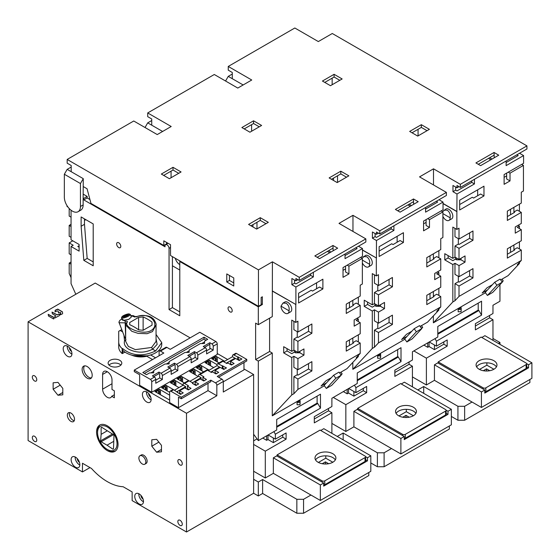 <?xml version="1.0" encoding="UTF-8"?>
<svg xmlns="http://www.w3.org/2000/svg" width="560" height="560" viewBox="0 0 560 560"><rect width="100%" height="100%" fill="white"/><g stroke="black" fill="none" stroke-linecap="round" stroke-linejoin="round"><path stroke-width="0.84" d="M201.117 373.261L193.816 369.047L189.588 371.49L198.247 376.488M193.816 369.047L195.16 371.378L195.16 374.71M191.604 372.652L191.002 371.609L193.13 370.377L194.068 372.008L195.16 371.378M193.13 370.377L193.13 373.534M194.068 372.008L194.068 374.08M243.978 362.565L243.978 369.873L223.286 381.822M181.265 398.769L210.798 381.724L210.798 380.17L181.265 397.222L181.265 398.769L178.472 397.159L178.472 407.694L169.659 402.605L169.659 392.07A1.897 1.099 -120 0 1 170.051 391.202L172.732 389.648A1.897 1.099 60 0 1 173.684 389.746L180.551 394.408L183.232 392.854L179.655 390.789L179.655 393.113L178.983 393.505M178.472 407.694L208.005 390.649L208.005 383.334M190.127 337.855L95.221 283.059L28.098 321.811L186.501 413.266L216.839 395.752L208.005 390.649M193.011 383.775L193.011 383.075L192.409 383.425L195.986 385.49L198.674 383.943L195.097 381.878L200.193 378.931L203.77 380.996L206.458 379.449L202.881 377.384L203.889 376.803L199.997 374.549A1.897 1.099 -120 0 0 199.045 374.458L206.563 370.118A1.897 1.099 60 0 1 207.508 370.209L211.407 372.463L212.408 371.882L215.992 373.947L218.673 372.393L215.096 370.328L220.199 367.381L223.776 369.446L226.457 367.899L218.386 363.937A1.897 1.099 -120 0 0 217.434 363.839L221.998 361.207A1.897 1.099 60 0 1 222.95 361.298L226.842 363.545L227.85 362.964L231.427 365.029L234.108 363.482L230.531 361.417L235.634 358.47L239.211 360.535L241.899 358.988L233.821 355.019A1.897 1.099 -120 0 0 232.876 354.928L235.557 353.381A1.897 1.099 60 0 1 236.509 353.472L246.778 359.401L217.245 376.453L221.942 379.162A1.897 1.099 60 0 1 223.286 381.486L223.286 392.028L253.624 374.514L243.978 368.949M227.647 359.52L217.245 353.514M146.937 355.824L146.937 356.321L152.537 359.555M151.732 392.259L139.65 385.287L139.65 374.745L134.281 371.644L134.281 370.097L150.395 379.393A1.897 1.099 -120 0 1 151.732 381.724L151.732 392.259L217.245 354.438L217.245 343.903A1.897 1.099 60 0 0 215.901 341.572L211.876 343.903L209.846 342.727L209.846 348.152L213.213 350.098L213.213 346.227A1.897 1.099 -120 0 0 211.876 343.903M217.042 364.63L209.258 360.136L205.03 362.579L213.689 367.577M209.188 370.174L200.529 365.176L196.301 367.619L203.602 371.826M224.623 361.263L215.971 356.265L211.736 358.701L219.037 362.915M169.659 392.301L161.602 387.653L165.83 385.21L173.663 389.732M178.983 387.611L170.324 382.613L174.552 380.17L183.211 385.168L183.211 384.237A1.897 1.099 -120 0 1 183.61 383.369L188.174 380.737A1.897 1.099 60 0 1 189.119 380.828L181.265 376.299L182.609 378.623L181.601 379.204L180.663 377.573L178.535 378.805L179.221 379.995M184.338 382.949L177.037 378.735L181.265 376.299M169.659 400.05L154.889 391.524L159.117 389.081L169.659 395.171M119.784 365.911A6.832 3.948 180 0 1 112.336 366.765A6.832 3.948 180 0 1 108.122 363.118A6.832 3.948 180 0 1 110.124 360.332A6.832 3.948 180 0 1 117.572 359.478A6.832 3.948 180 0 1 121.786 363.118A6.832 3.948 180 0 1 119.784 365.911M146.937 356.202A15.19 8.771 180 0 1 131.481 355.061M62.671 313.46L62.356 311.759L57.764 309.106L55.349 310.142L55.041 311.864L57.757 310.891L58.38 311.5L58.38 312.795L59.626 312.319L60.823 312.662L60.389 314.797L62.349 313.908M62.671 313.488L62.356 311.913L57.764 309.26L55.034 310.583M60.823 312.662L60.382 313.677M59.661 315.203L59.654 313.929L57.148 314.783L52.038 312.081L52.36 313.817L55.587 315.679L54.698 316.799L54.705 318.08L59.346 315.644M55.587 315.679L54.698 316.96M53.816 318.857L53.494 317.142L48.188 314.314L48.503 316.036L53.522 318.934M134.281 370.097L163.814 353.045L160.461 351.106A1.897 1.099 -120 0 0 159.509 351.015L165.956 347.291A1.897 1.099 60 0 1 166.901 347.389L170.261 349.328L199.794 332.276L215.901 341.572M189.147 356.23L194.439 353.178L195.118 353.57L195.118 357.448L197.806 358.995L191.177 362.824L191.177 358.953A1.897 1.099 60 0 0 189.833 356.629L187.803 355.453L194.439 351.624L196.462 352.8A1.897 1.099 -120 0 1 197.806 355.124L206.612 350.035L206.612 353.913L213.213 350.098M204.582 347.319L209.846 344.281M162.365 379.456L162.365 375.585A1.897 1.099 -120 0 0 161.021 373.261L158.998 372.085L152.39 375.9L154.42 377.069A1.897 1.099 60 0 1 155.764 379.393L155.764 383.271L162.365 379.456L159.684 377.909L159.684 374.031L158.998 373.639L153.734 376.677M177.807 370.545L177.807 366.667A1.897 1.099 -120 0 0 176.463 364.343L174.433 363.174L167.804 367.003L169.827 368.172A1.897 1.099 60 0 1 171.171 370.496L171.171 374.374L177.807 370.545L175.119 368.998L175.119 365.12L174.433 364.728L169.148 367.78M206.612 350.812L210.532 348.551M191.177 359.723L195.118 357.448M175.119 368.998L171.171 371.273M159.684 377.909L155.764 380.17M170.73 366.863L174.517 364.77M206.612 350.035A1.897 1.099 60 0 0 205.268 347.711L203.245 346.542L209.846 342.727M197.806 358.995L197.806 355.124M204.022 337.197L207.711 339.325L204.645 341.096L204.505 343.49L200.361 343.574L189.238 349.993L189.091 352.387L184.947 352.471L169.232 361.543L169.092 363.937L164.948 364.014L153.825 370.44L153.678 372.834L149.534 372.918L146.496 374.668L142.807 372.54L204.022 337.197L204.022 339.059L206.101 340.256M159.509 351.015A1.897 1.099 -120 0 0 159.117 351.883L159.117 355.761M155.561 357.812L150.605 354.949M159.705 350.903L158.851 350.413M133.175 355.502L146.741 355.859M125.006 352.135L122.164 353.591C119.861 351.561 118.713 349.321 118.713 346.864L118.713 331.275L121.73 329.672M122.598 331.884L120.057 330.414M122.164 353.591L122.164 348.628L122.584 348.551C131.999 356.034 143.01 356.839 155.631 350.952L152.607 349.209L157.157 344.379L156.051 338.8M155.631 350.952L161.749 342.636L156.051 334.453M122.584 348.551L122.584 350.119A20.881 12.054 0 0 0 146.076 355.964A20.881 12.054 0 0 0 161.742 344.288L161.742 342.951M122.745 353.486L122.745 350.28M122.164 348.628C119.861 346.605 118.713 344.365 118.713 341.908M123.921 335.265L124.551 340.781C123.627 344.099 125.153 346.983 129.136 349.433C137.088 353.129 144.907 353.052 152.607 349.209L151.599 347.466L135.366 349.629L128.359 346.458L125.678 341.432L125.671 325.066M125.979 339.801L124.551 340.781M124.733 337.337L125.671 338.933M156.044 341.453L151.599 347.466M125.706 325.066L131.81 331.296L138.103 333.382L147.077 333.704L152.432 331.597L156.002 325.094M119.014 322.714L125.181 322.882L125.174 321.16C126.882 320.992 127.603 321.307 127.344 322.091L126.238 323.141L125.181 322.882L125.671 338.163M125.174 321.16L121.905 318.955M130.788 315.616L135.163 317.114M127.344 322.091C122.829 326.97 142.142 335.727 150.871 330.631C161.063 324.751 150.059 311.402 136.878 316.589L136.759 317.072L136.878 316.589L133.497 316.351M143.122 316.946L138.6 317.387L138.6 329.84L143.122 330.281L143.122 316.946A47.46 27.405 -120 0 1 152.026 322.091L152.026 325.143L152.026 322.091M152.026 325.143L143.122 330.281M129.696 324.702L129.696 322.532L129.696 324.702A47.46 27.405 60 0 1 134.148 326.928A47.46 27.405 60 0 1 138.6 329.84M129.696 322.532L138.6 317.387M130.354 314.496L131.341 317.03L128.772 319.347L123.445 320.383L122.318 320.012L121.513 317.954A4.746 0.987 -21.3 0 0 122.577 318.164A4.746 0.987 -21.3 0 0 127.645 316.561A4.746 0.987 -21.3 0 0 130.354 314.496A4.746 0.987 -21.3 0 0 130.172 314.342L129.227 313.95A3.99 0.833 -21.3 0 0 128.478 313.908A3.99 0.833 -21.3 0 0 124.6 315.077A3.99 0.833 -21.3 0 0 121.968 316.785A3.99 0.833 -21.3 0 0 122.843 317.156A3.99 0.833 -21.3 0 0 127.463 315.644A3.99 0.833 -21.3 0 0 129.227 313.95M126.294 322.952L125.678 325.052M121.968 316.785L121.534 317.716A4.746 0.987 -21.3 0 0 121.513 317.954M127.596 314.412L128.079 314.832L126.14 315.952L123.725 316.652L123.242 316.232L127.596 314.412L127.82 314.986M125.181 315.112L125.573 316.12M194.439 351.624L194.439 353.178M174.433 363.174L174.433 364.728M158.998 372.085L158.998 373.639M204.596 341.901L201.754 343.546M189.189 350.798L186.34 352.443M169.19 362.348L166.341 363.993M153.776 371.245L150.927 372.89M144.417 373.464L204.022 339.059M253.624 479.297L253.624 493.248L258.321 495.964L258.321 482.013L253.624 479.297L253.624 434.231L258.321 440.622L276.71 430.003L276.71 419.468L320.474 394.198L320.474 408.149L275.366 434.189L275.366 439.152L286.111 432.95L286.111 439.152L282.751 437.213L273.357 442.638L267.988 439.537L266.644 440.314L262.752 438.067M186.501 413.266L186.501 532L253.624 493.248M216.839 395.752L216.839 385.21A1.897 1.099 -120 0 0 215.495 382.886L210.798 380.17M253.624 374.514L253.624 434.231M253.624 471.24L265.3 477.981L265.3 451.164L286.111 439.152M365.575 456.666L367.458 457.751L370.811 455.812L370.811 471.317L320.341 500.458L273.357 473.333L265.3 477.981M310.94 495.033L303.562 499.296L296.849 499.296L296.849 513.247L262.619 493.479L258.321 495.964M262.619 493.479L262.619 479.528L296.849 499.296M262.619 479.528L258.321 482.013M253.624 444.423L265.3 451.164M180.327 261.205L179.788 261.513L179.788 315.77L169.05 309.568L169.05 248.339A2.849 1.645 -120 0 0 167.811 245.476A2.849 1.645 -120 0 0 165.613 244.713A2.849 1.645 -120 0 0 165.025 246.015L165.025 246.792L83.811 199.899L83.811 198.352L83.139 197.96L83.139 204.939A11.389 6.573 60 0 1 80.78 210.154L78.092 211.701A11.389 6.573 -120 0 0 80.451 206.486L80.451 183.547L64.344 174.244L64.344 197.19A11.389 6.573 -120 0 0 69.314 208.649A11.389 6.573 -120 0 0 78.092 211.701M179.788 261.513L258.321 306.852L258.321 324.681L272.279 316.617L272.412 261.821L299.264 277.326L299.264 280.427L295.904 278.488L295.904 280.812L297.92 279.65M324.366 385.749L272.279 415.821L272.279 353.045L258.321 361.109L255.633 359.555L255.633 323.127L258.321 324.681M258.321 361.109L258.321 440.622M71.057 210.231L71.057 239.813L79.114 244.468L79.114 251.132L71.057 246.477L71.057 283.668L75.817 294.266M67.032 205.667L67.032 206.486L67.949 207.018M230.132 311.892A2.94 1.701 60 0 1 228.046 308.287A2.94 1.701 60 0 1 228.662 306.943A2.94 1.701 60 0 1 230.132 307.083A2.94 1.701 60 0 1 232.211 310.688A2.94 1.701 60 0 1 231.602 312.039A2.94 1.701 60 0 1 230.132 311.892M81.123 226.254L83.811 260.351L93.205 265.776L93.205 223.923L81.123 216.951L81.123 226.254L84.483 224.315L87.164 258.412L93.205 261.905M118.713 247.562A2.94 1.701 60 0 1 116.634 243.964A2.94 1.701 60 0 1 117.243 242.613A2.94 1.701 60 0 1 118.713 242.76A2.94 1.701 60 0 1 120.792 246.365A2.94 1.701 60 0 1 120.183 247.709A2.94 1.701 60 0 1 118.713 247.562M79.114 247.254L77.77 246.477L79.114 245.707M179.788 311.892L172.41 307.629L172.41 256.634M166.873 243.985L166.502 243.768M89.936 199.563L87.164 197.96L83.811 199.899M83.139 194.089L87.164 196.413L87.164 197.96M84.483 218.89L84.483 224.315M71.057 246.477L73.206 245.238L69.181 242.914L72.8 240.821M71.057 277.648L69.181 273.462L69.181 263.067L71.057 261.982M69.181 242.914L69.181 253.764L71.057 254.849M71.057 226.485L69.181 225.4L69.181 236.25L71.057 237.335M69.181 225.4L71.057 224.315M71.057 217.182L69.181 216.097L69.181 208.502M64.344 174.244L67.165 169.365L83.272 178.661L80.451 183.547M71.19 167.041L67.165 169.365M71.19 171.689L71.19 165.487L67.165 163.163L67.165 159.446L133.749 121.002L157.241 134.568L171.199 126.504L147.707 112.945L214.291 74.501L237.783 88.067L251.741 80.003L228.249 66.444L294.833 28L318.325 41.566L332.283 33.502L526.932 145.88L460.348 184.324L460.348 187.425L456.995 185.486L456.995 187.81L459.011 186.648M87.164 196.413L83.811 198.352M83.272 178.661L83.139 197.96M166.502 242.368L166.502 243.922L163.814 245.469L163.814 240.821L170.527 244.699L170.527 255.549L258.454 306.313L261.142 304.759L261.142 297.479L262.346 296.779L262.346 304.528L258.321 306.852M163.814 245.469L90.965 203.413L87.059 188.755L83.272 186.571M258.454 306.313L258.454 269.885L67.165 159.446M233.758 277.942L226.772 273.917L226.772 281.974L233.758 286.006L233.758 277.942M258.454 269.885L272.412 261.821M261.142 303.828L262.346 304.528M343.028 270.347L345.548 268.891M345.149 266.336L345.548 266.567L345.548 271.964L348.929 273.917L343.028 277.326L343.028 267.561L362.488 256.319L362.488 248.57L345.037 258.65L345.037 253.995M272.279 291.046L295.904 304.528L272.412 290.962M322.889 288.953L322.889 279.188L298.592 293.216L298.592 302.981L322.889 288.953L319.536 287.014L312.529 291.06L311.185 290.283L298.592 297.556M332.955 245.469L337.659 248.185L319.536 258.65L314.832 255.934L332.955 245.469L333.151 250.782M295.771 304.605L295.771 322.434L291.746 320.103L291.746 351.337L283.689 346.689L283.689 352.891L291.746 357.539L293.895 356.3L293.895 367.381L297.92 369.712L297.92 358.624L303.961 355.138L303.961 348.936L297.92 352.422L297.92 341.341L311.885 333.284L311.885 323.981L297.92 332.045L297.92 321.188L295.771 322.434M308.525 363.587L308.525 369.012L297.92 375.137L297.248 374.745L293.895 376.684L297.92 379.008L311.885 370.951L311.885 361.648L297.92 369.712M297.92 379.008L297.92 389.403L360.206 353.444L360.206 343.049L346.248 351.106L346.248 341.81L360.206 333.746L360.206 322.665L354.165 326.151L354.165 319.949L360.206 316.463L360.206 305.382L346.248 313.439L346.248 304.143L360.206 296.079L360.206 285.229L362.355 283.99L362.355 258.412L360.612 257.404M348.929 273.917L348.929 266.168L362.355 258.412M313.355 272.286L313.355 276.934L295.904 287.014L291.879 284.69L291.879 278.488L295.904 280.812M295.904 304.528L295.904 287.014M299.264 280.427L365.848 241.983L365.848 238.882L338.996 223.384L352.961 215.32L379.806 230.825L379.806 233.926L376.453 231.987L376.453 234.311L378.462 233.149M365.848 238.882L299.264 277.326M379.806 233.926L446.39 195.482L446.39 192.381L419.538 176.883L433.503 168.819L460.348 184.324M446.39 192.381L379.806 230.825M169.386 178.703L161.336 174.055L173.012 167.307L181.069 171.962L169.386 178.703M337.183 182.581L329.133 177.926L340.809 171.185L348.866 175.833L337.183 182.581M249.928 132.202L241.878 127.554L253.554 120.806L261.611 125.461L249.928 132.202M413.504 198.968L418.201 201.684L400.078 212.142L395.381 209.433L413.504 198.968L413.504 201.684L397.726 210.791M494.046 152.467L498.743 155.183L480.62 165.641L475.923 162.932L494.046 152.467L494.242 157.78M330.477 85.701L322.42 81.053L334.096 74.305L342.153 78.96L330.477 85.701M417.732 136.08L409.675 131.425L421.351 124.684L429.408 129.332L417.732 136.08M256.641 229.082L248.591 224.427L260.267 217.686L268.324 222.334L256.641 229.082M260.267 217.686L260.267 220.402L250.936 225.785M265.972 223.692L260.267 220.402M332.962 248.185L317.184 257.292M178.717 173.32L173.012 170.023L163.681 175.406M362.488 248.57L358.463 246.246L355.775 247.793L357.119 248.57L345.037 255.549M328.601 250.705L330.946 252.056M252.952 226.947L252.952 224.623M259.259 126.812L253.554 123.522L244.223 128.905M346.514 177.191L340.809 173.901L331.478 179.284M425.691 219.835L426.097 220.066L426.097 225.463L429.478 227.416L423.57 230.825L423.57 221.06L443.03 209.818L443.03 202.069L439.005 199.745L436.324 201.292L437.661 202.069L425.579 209.048M409.143 204.204L411.488 205.555M423.57 223.846L426.097 222.39M362.488 250.124L376.453 258.027L362.488 249.97M403.431 242.452L403.431 232.687L379.134 246.708L379.134 256.48L403.431 242.452L400.078 240.513L393.071 244.559L391.727 243.782L379.134 251.055M413.504 201.684L413.693 204.281M375.109 233.534L375.109 236.635L376.453 237.412L391.216 228.886L391.216 227.339M376.313 258.104L376.313 275.933L372.288 273.602L372.288 304.836L364.238 300.188L364.238 306.39L372.288 311.038L374.437 309.799L374.437 320.88L378.462 323.204L378.462 312.123L384.503 308.637L384.503 302.435L378.462 305.921L378.462 294.84L392.427 286.783L392.427 277.48L378.462 285.544L378.462 274.687L376.313 275.933M389.067 317.086L389.067 322.511L378.462 328.636L377.79 328.244L374.437 330.183L378.462 332.507L392.427 324.45L392.427 315.147L378.462 323.204M378.462 332.507L378.462 342.902L440.748 306.943L440.748 296.548L426.79 304.605L426.79 295.309L440.748 287.245L440.748 276.164L434.707 279.65L434.707 273.448L440.748 269.962L440.748 258.881L426.79 266.938L426.79 257.642L440.748 249.578L440.748 238.728L442.897 237.489L442.897 211.911L441.154 210.903M429.478 227.416L429.478 219.66L442.897 211.911M443.03 202.069L425.579 212.142L425.579 207.494M393.904 225.785L393.904 230.433L376.453 240.513L372.421 238.189L372.421 231.987L376.453 234.311M376.453 258.027L376.453 240.513M352.961 231.441L352.961 215.32M404.908 339.248L352.828 369.32L372.288 348.46L372.288 311.038M352.828 369.32L352.828 362.418M362.033 258.23L365.414 255.5A5.698 3.29 60 0 1 369.803 257.026A5.698 3.29 60 0 1 372.288 262.752A5.698 3.29 60 0 1 371.112 265.363L368.424 266.91A5.698 3.29 -120 0 0 369.607 264.306L362.355 260.12M363.496 256.606L366.653 256.704C369.096 258.44 370.083 260.974 369.607 264.306M362.355 262.913A5.698 3.29 -120 0 0 368.424 266.91M378.462 285.544L374.437 283.213L374.437 274.848M389.067 279.419L389.067 284.844L392.427 286.783M389.067 284.844L378.462 290.969L377.79 290.577L377.79 285.152M426.79 300.734L434.042 296.548L433.37 296.156L433.37 291.508M426.79 263.067L434.042 258.881L433.37 258.489L433.37 253.841M397.124 236.327L397.124 242.214M374.906 303.87L374.906 305.655L376.047 306.313L380.478 306.313L384.503 308.637M367.591 302.127L367.591 304.451L372.288 307.167L374.906 305.655M377.79 328.244L377.79 322.819M389.067 322.511L392.427 324.45M374.437 330.183L374.437 347.221L372.288 348.46M367.591 304.451L364.238 306.39M374.437 309.799L378.462 312.123M378.462 305.921L374.437 303.597L372.288 304.836M374.437 303.597L374.437 292.516L377.79 290.577M374.437 292.516L378.462 294.84M380.478 306.313L380.478 304.759M376.047 304.528L376.047 306.313M360.206 353.444L356.181 357.763L358.33 356.524L347.025 368.634L339.584 372.932M358.33 356.524L358.33 355.46M358.33 341.964L358.33 334.831M358.33 321.58L358.33 319.102L356.986 318.325M358.33 304.297L358.33 297.164M499.954 284.676L499.954 301.238L492.968 305.263L492.968 313.523L475.384 323.673L475.384 329.875L492.968 319.718L492.968 340.34M481.831 337.47L484.918 335.685L531.902 362.81L531.902 378.315L481.425 407.456L434.441 380.331L434.441 364.826L437.801 362.887L484.785 390.019L481.425 391.951L434.441 364.826M481.159 337.085L438.2 361.879L483.168 387.842A1.897 1.099 0 0 0 485.856 387.842L526.127 364.595A1.897 1.099 0 0 0 526.68 363.818A1.897 1.099 0 0 0 526.127 363.048L481.159 337.085M438.2 363.125L438.2 361.879M434.441 380.331L426.391 384.979L426.391 358.162L447.195 346.15L447.195 339.948L436.457 346.15L436.457 341.187L481.558 315.147L481.558 301.196L437.801 326.466L437.801 337.001L412.426 351.764L412.426 360.024L394.842 370.174L394.842 376.376L412.426 366.219L412.426 386.841M401.282 383.971L404.369 382.186L451.353 409.311L451.353 424.816L400.883 453.957L353.899 426.832L353.899 411.327L357.252 409.388L404.236 436.52L400.883 438.452L353.899 411.327M400.617 383.586L357.658 408.387L402.626 434.35A1.897 1.099 0 0 0 405.314 434.35L445.585 411.096A1.897 1.099 0 0 0 446.138 410.319A1.897 1.099 0 0 0 445.585 409.549L400.617 383.586M357.658 409.626L357.658 408.387M353.899 426.832L345.842 431.48L345.842 404.663L366.653 392.651L366.653 386.449L355.915 392.651L355.915 387.688L401.016 361.648L401.016 347.697L357.252 372.967L357.252 383.502L331.884 398.265L331.884 406.525L314.3 416.675L314.3 422.877L331.884 412.727L331.884 433.342M320.74 430.472L323.827 428.687L370.811 455.812M320.068 430.087L277.116 454.888L322.084 480.851A1.897 1.099 0 0 0 324.772 480.851L365.043 457.597A1.897 1.099 0 0 0 365.596 456.82A1.897 1.099 0 0 0 365.043 456.05L320.068 430.087M277.116 456.127L277.116 454.888M365.596 459.781L367.458 460.852L323.694 486.115L323.694 483.021L276.71 455.889L273.357 457.828L273.357 473.333M485.45 292.747L433.37 322.819L433.37 315.917M380.646 356.531L380.646 354.207L377.622 355.957L377.622 358.281L380.548 358.218L380.646 356.531M461.188 310.03L461.188 307.706L458.171 309.449L458.171 311.78L461.09 311.717L461.188 310.03M300.104 403.032L300.104 400.708L297.08 402.458L297.08 404.782L299.999 404.719L300.104 403.032M297.08 402.458L299.999 402.395L299.999 404.719M299.999 402.395L300.104 400.708M377.622 355.957L380.548 355.894L380.548 358.218M380.548 355.894L380.646 354.207M458.171 309.449L461.09 309.393L461.09 311.717M461.09 309.393L461.188 307.706M492.968 338.478L499.954 342.51L499.954 344.365M501.998 279.167L503.223 280.868L502.166 282.002M469.616 270.585L469.616 276.01L459.011 282.128L458.339 281.743L454.979 283.682L459.011 286.006L459.011 296.401L521.297 260.442L517.265 264.761L519.414 263.515L508.116 275.632L500.668 279.93M519.414 263.515L519.414 262.458M519.414 248.962L519.414 241.829M519.414 228.578L519.414 226.1L518.07 225.323M519.414 211.295L519.414 204.162M506.128 162.547L518.21 155.568L516.866 154.791L519.547 153.244L523.579 155.568L523.579 163.317L504.112 174.559L504.112 184.324L510.02 180.915L510.02 173.159L523.439 165.41L523.439 190.988L521.297 192.227L521.297 203.077L507.332 211.141L507.332 220.437L521.297 212.38L521.297 223.461L515.256 226.947L515.256 233.149L521.297 229.663L521.297 240.744L507.332 248.808L507.332 258.104L521.297 250.047L521.297 260.442M523.439 165.41L521.696 164.402M332.15 84.735L332.15 78.141M418.068 135.884L418.068 129.297M488.474 158.403L490.819 159.754M519.414 226.1L517.265 227.339L521.297 229.663M443.03 203.623L456.862 211.603L456.862 229.432L452.83 227.101L452.83 258.335L444.78 253.687L444.78 259.889L452.83 264.537L454.979 263.298L454.979 274.379L459.011 276.703L459.011 265.622L465.045 262.136L465.045 255.934L459.011 259.42L459.011 248.339L472.969 240.282L472.969 230.979L459.011 239.036L459.011 228.186L456.862 229.432M459.011 286.006L472.969 277.949L472.969 268.646L459.011 276.703M523.579 155.568L506.128 165.641L506.128 160.993M474.446 179.284L474.446 183.932L456.995 194.012L452.97 191.688L452.97 185.486L456.995 187.81M456.862 211.603L456.995 194.012M483.973 195.951L483.973 186.179L459.676 200.207L459.676 209.979L483.973 195.951L480.62 194.012L473.613 198.058L472.269 197.281L459.676 204.547M504.112 177.345L506.639 175.889M506.233 173.334L506.639 173.565L506.639 178.962L510.02 180.915M456.995 211.526L443.03 203.462M460.348 187.425L526.932 148.981L526.932 145.88M225.568 81.011L228.249 76.363L243.152 84.966M232.281 74.039L228.249 76.363M232.281 78.687L232.281 72.485L228.249 70.161L228.249 66.444M333.494 180.446L333.494 178.122M251.608 131.236L251.608 124.642M337.519 182.385L337.519 175.798M407.932 204.904L410.277 206.255M440.748 306.943L436.723 311.262L438.872 310.023L427.567 322.133L420.126 326.431M438.872 310.023L438.872 308.959M438.872 295.463L438.872 288.33M438.872 275.079L438.872 272.601L437.528 271.824M438.872 257.796L438.872 250.663M421.449 325.668L422.681 327.369L421.624 328.503M414.176 328.727L419.545 325.626L421.743 328.671L412.237 338.863L406.868 341.964L416.374 331.772L414.176 328.727L411.866 331.198L406.497 334.299L401.604 339.542L406.973 336.441L404.663 338.912L406.868 341.964M422.681 327.369L421.358 328.139M374.437 347.221L378.462 342.902M433.37 296.156L436.723 294.224L440.748 296.548M438.872 272.601L436.723 273.84L440.748 276.164M430.01 298.872L430.01 293.447M430.01 255.78L430.01 261.205M145.026 127.512L147.707 122.864L151.732 125.188L151.732 118.986L147.707 116.662L147.707 112.945M151.732 120.54L147.707 122.864M162.61 131.467L151.732 125.188M510.559 252.371L510.559 246.946M510.559 209.279L510.559 214.704M469.616 232.918L469.616 238.343L459.011 244.468L458.339 244.076L458.339 238.651M507.332 254.233L514.584 250.047L513.912 249.655L513.912 245.007M507.332 216.566L514.584 212.38L513.912 211.988L513.912 207.34M477.666 189.826L477.666 195.713M455.448 257.369L455.448 259.154L456.589 259.812L461.02 259.812L465.045 262.136M448.133 255.626L448.133 257.95L452.83 260.666L455.448 259.154M458.339 281.743L458.339 276.318M469.616 276.01L472.969 277.949M454.979 283.682L454.979 300.72L452.83 301.959L452.83 264.537M433.37 322.819L452.83 301.959M442.575 211.729L445.956 208.999A5.698 3.29 60 0 1 450.345 210.525A5.698 3.29 60 0 1 452.83 216.251A5.698 3.29 60 0 1 451.654 218.862L448.966 220.409A5.698 3.29 -120 0 0 450.149 217.805L442.897 213.619M444.038 210.105L447.202 210.203C449.638 211.939 450.625 214.473 450.149 217.805M442.897 216.405A5.698 3.29 -120 0 0 448.966 220.409M459.011 239.036L454.979 236.712L454.979 228.347M469.616 238.343L472.969 240.282M459.011 259.42L454.979 257.096L454.979 246.015L459.011 248.339M454.979 246.015L458.339 244.076M454.979 257.096L452.83 258.335M461.02 259.812L461.02 258.258M448.133 257.95L444.78 259.889M454.979 263.298L459.011 265.622M474.446 183.932L471.758 182.385L456.995 190.911L455.651 190.134L455.651 187.033M471.758 182.385L471.758 180.831M494.053 155.183L478.275 164.29M339.801 80.311L334.096 77.021L324.772 82.404M427.056 130.69L421.351 127.4L412.027 132.783M489.685 157.703L492.03 159.054M433.503 184.94L433.503 168.819M455.651 190.134L452.97 191.688M334.096 77.021L334.096 74.305M421.351 124.684L421.351 127.4M456.589 258.027L456.589 259.812M494.718 282.226L500.087 279.125L502.285 282.17L492.779 292.362L487.41 295.463L496.916 285.271L494.718 282.226L492.408 284.697L487.039 287.798L482.153 293.034L487.522 289.94L485.212 292.411L487.41 295.463M503.223 280.868L501.9 281.638M454.979 300.72L459.011 296.401M513.912 249.655L517.265 247.723L521.297 250.047M492.408 284.697L487.522 289.94M496.916 285.271L502.285 282.17M521.297 212.38L517.265 210.056L513.912 211.988M172.41 265.776L179.788 270.039M171.066 177.737L171.066 171.15M256.977 228.886L256.977 222.299M327.39 251.405L329.735 252.756M179.788 264.614A6.643 3.836 60 0 1 175.329 258.321M358.33 319.102L356.181 320.341L360.206 322.665M349.468 345.373L349.468 339.948M349.468 302.281L349.468 307.706M308.525 325.92L308.525 331.345L297.92 337.47L297.248 337.078L297.248 331.653M346.248 347.235L353.493 343.049L352.828 342.657L352.828 338.009M346.248 309.568L353.493 305.382L352.828 304.997L352.828 300.342M316.582 282.828L316.582 288.715M294.364 350.371L294.364 352.156L295.505 352.814L299.936 352.814L303.961 355.138M287.049 348.628L287.049 350.952L291.746 353.668L294.364 352.156M297.248 374.745L297.248 369.32M308.525 369.012L311.885 370.951M293.895 376.684L293.895 393.722L291.746 394.961L291.746 357.539M272.279 415.821L291.746 394.961M269.598 318.171L269.598 351.498L272.279 353.045M282.947 303.107L284.872 302.001A5.698 3.29 60 0 1 289.261 303.527A5.698 3.29 60 0 1 291.746 309.253A5.698 3.29 60 0 1 290.563 311.864L287.882 313.411A5.698 3.29 -120 0 0 289.058 310.807L281.008 306.159L282.947 303.107L286.111 303.205C288.554 304.941 289.534 307.475 289.058 310.807M281.008 306.159A5.698 3.29 -120 0 0 283.493 311.885A5.698 3.29 -120 0 0 287.882 313.411M297.92 332.045L293.895 329.714L293.895 321.349M308.525 331.345L311.885 333.284M297.92 352.422L293.895 350.098L293.895 339.017L297.92 341.341M293.895 339.017L297.248 337.078M293.895 350.098L291.746 351.337M299.936 352.814L299.936 351.26M287.049 350.952L283.689 352.891M293.895 356.3L297.92 358.624M172.41 307.629L169.05 309.568M86.324 247.737L86.492 249.893M85.82 219.667L84.483 220.437M71.057 264.152L69.181 263.067M360.206 343.049L356.181 340.725L352.828 342.657M333.627 375.228L339.003 372.127L341.201 375.172L331.695 385.364L326.319 388.465L335.832 378.273L333.627 375.228L331.324 377.699L325.948 380.8L321.062 386.043L326.431 382.942L324.121 385.413L326.319 388.465M340.907 372.169L342.139 373.87L340.816 374.64M342.139 373.87L341.082 375.011M293.895 393.722L297.92 389.403M331.324 377.699L326.431 382.942M335.832 378.273L341.201 375.172M295.505 351.029L295.505 352.814M269.598 351.498L255.633 359.555M360.206 305.382L356.181 303.058L352.828 304.997M294.567 280.035L294.567 283.136L295.904 283.913L310.674 275.387L310.674 273.84M294.567 283.136L291.879 284.69M313.355 276.934L310.674 275.387M28.098 321.811L28.098 440.545L82.467 471.933L89.985 467.593M186.501 532L132.139 500.612L132.139 491.932L123.116 486.724A53.158 30.688 -120 0 1 91.483 468.461L82.467 463.253L82.467 471.933M75.488 467.208A6.167 3.563 60 0 1 71.127 459.655A6.167 3.563 60 0 1 72.401 456.827A6.167 3.563 60 0 1 77.154 458.479A6.167 3.563 60 0 1 79.849 464.688A6.167 3.563 60 0 1 78.575 467.516A6.167 3.563 60 0 1 75.488 467.208M112 379.862L112 389.473L114.352 390.831L114.352 397.803L111.713 396.284A6.643 3.836 60 0 1 110.621 397.628A6.643 3.836 60 0 1 105.504 395.85A6.643 3.836 60 0 1 102.606 389.165L102.606 374.437A6.643 3.836 60 0 1 103.978 371.392A6.643 3.836 60 0 1 109.102 373.177A6.643 3.836 60 0 1 112 379.862M139.118 503.944A6.167 3.563 60 0 1 134.75 496.391A6.167 3.563 60 0 1 136.031 493.563A6.167 3.563 60 0 1 139.118 493.871A6.167 3.563 60 0 1 143.479 501.424A6.167 3.563 60 0 1 142.198 504.252A6.167 3.563 60 0 1 139.118 503.944M96.565 432.019A15.19 8.771 60 0 1 99.708 425.068A15.19 8.771 60 0 1 111.412 429.135A15.19 8.771 60 0 1 118.041 444.423A15.19 8.771 60 0 1 114.898 451.374A15.19 8.771 60 0 1 103.194 447.307A15.19 8.771 60 0 1 96.565 432.019M146.769 391.951A6.167 3.563 60 0 1 151.13 399.511A6.167 3.563 60 0 1 149.856 402.332A6.167 3.563 60 0 1 146.769 402.024A6.167 3.563 60 0 1 142.408 394.471A6.167 3.563 60 0 1 143.682 391.643A6.167 3.563 60 0 1 146.769 391.951M67.564 346.227A6.167 3.563 60 0 1 71.932 353.78A6.167 3.563 60 0 1 70.651 356.608A6.167 3.563 60 0 1 67.564 356.3A6.167 3.563 60 0 1 63.203 348.747A6.167 3.563 60 0 1 64.484 345.919A6.167 3.563 60 0 1 67.564 346.227M156.632 439.334L161.469 445.347L161.469 451.787L156.632 452.221L151.802 446.208L151.802 439.768L156.632 439.334M139.895 455.763L141.239 454.993A4.886 2.821 60 0 1 143.682 455.231A4.886 2.821 60 0 1 147.14 461.223A4.886 2.821 60 0 1 146.125 463.456L144.781 464.233A4.886 2.821 -120 0 0 145.796 461.993A4.886 2.821 -120 0 0 143.661 457.079A4.886 2.821 -120 0 0 139.895 455.763A4.886 2.821 -120 0 0 138.88 458.003A4.886 2.821 -120 0 0 142.338 463.988A4.886 2.821 -120 0 0 144.781 464.233M70.924 413.07A5.075 2.933 60 0 1 74.515 419.293A5.075 2.933 60 0 1 73.465 421.617A5.075 2.933 60 0 1 69.552 420.259A5.075 2.933 60 0 1 67.333 415.142A5.075 2.933 60 0 1 68.383 412.818A5.075 2.933 60 0 1 70.924 413.07M57.967 382.368L62.804 388.381L62.804 394.828L57.967 395.255L53.137 389.242L53.137 382.802L57.967 382.368M87.164 378.154A7.119 4.109 60 0 1 82.131 369.439A7.119 4.109 60 0 1 83.608 366.177A7.119 4.109 60 0 1 89.089 368.088A7.119 4.109 60 0 1 92.197 375.249A7.119 4.109 60 0 1 90.727 378.511A7.119 4.109 60 0 1 87.164 378.154M177.842 521.577A3.129 1.806 60 0 1 178.493 520.142A3.129 1.806 60 0 1 180.908 520.982A3.129 1.806 60 0 1 182.273 524.132A3.129 1.806 60 0 1 181.622 525.567A3.129 1.806 60 0 1 179.214 524.727A3.129 1.806 60 0 1 177.842 521.577M32.326 377.111A3.129 1.806 60 0 1 32.977 375.676A3.129 1.806 60 0 1 35.392 376.516A3.129 1.806 60 0 1 36.757 379.666A3.129 1.806 60 0 1 36.113 381.101A3.129 1.806 60 0 1 33.698 380.261A3.129 1.806 60 0 1 32.326 377.111M32.326 437.563A3.129 1.806 60 0 1 32.977 436.128A3.129 1.806 60 0 1 35.392 436.968A3.129 1.806 60 0 1 36.757 440.118A3.129 1.806 60 0 1 36.113 441.553A3.129 1.806 60 0 1 33.698 440.713A3.129 1.806 60 0 1 32.326 437.563M177.842 461.125A3.129 1.806 60 0 1 178.493 459.69A3.129 1.806 60 0 1 180.908 460.53A3.129 1.806 60 0 1 182.273 463.68A3.129 1.806 60 0 1 181.622 465.115A3.129 1.806 60 0 1 179.214 464.275A3.129 1.806 60 0 1 177.842 461.125M75.166 456.96A6.167 3.563 -120 0 0 75.152 457.324A6.167 3.563 -120 0 0 79.513 464.884A6.167 3.563 -120 0 0 79.835 465.059M79.457 462.371A3.129 1.806 60 0 1 77.301 458.633M368.802 472.479L368.802 475.58L303.562 513.247L296.849 513.247M449.344 425.978L449.344 429.079L384.104 466.746L377.391 466.746L370.811 462.945M529.886 379.477L529.886 382.578L464.646 420.245L457.933 420.245L451.353 416.444M303.562 513.247L303.562 499.296M320.341 500.458L320.341 484.953L273.357 457.828M323.694 483.021L320.341 484.953M365.596 456.82L365.596 460.698A1.897 1.099 180 0 1 365.043 461.475L324.772 484.722A1.897 1.099 180 0 1 323.694 485.03M318.059 453.719A10.444 6.027 180 0 1 329.434 452.417A10.444 6.027 180 0 1 335.881 457.982A10.444 6.027 180 0 1 332.822 462.245A10.444 6.027 180 0 1 321.447 463.554A10.444 6.027 180 0 1 315 457.982A10.444 6.027 180 0 1 318.059 453.719M335.328 459.921A10.444 6.027 0 0 0 318.059 457.597A10.444 6.027 0 0 0 315.553 459.921M318.402 462.434L325.773 458.178L332.822 462.245M325.437 464.016L325.437 461.86L328.657 463.722M325.437 461.86L322.217 463.722M325.773 458.178L325.773 455.833M367.458 460.852L367.458 457.751M331.884 423.416L345.842 431.48M391.489 448.532L384.104 452.795L377.391 452.795L377.391 466.746M343.161 439.852L343.161 433.027L377.391 452.795M343.161 433.027L337.253 436.436M333.326 397.439L345.842 404.663M314.3 418.999L328.524 410.788L331.884 412.727M328.524 410.788L328.524 408.464M355.915 387.688L354.438 385.133M348.663 388.465L355.915 392.651M347.186 389.319L347.186 393.813L343.294 391.566M357.252 380.716L398.335 357L397.663 356.615L357.252 379.939M397.663 356.615L397.663 349.636M398.335 357L401.016 361.648M353.899 391.489L353.899 396.137L348.53 393.036L348.53 388.542M348.53 393.036L347.186 393.813M366.653 392.651L363.293 390.712L353.899 396.137M363.293 390.712L363.293 388.388M400.883 453.957L400.883 438.452M384.104 466.746L384.104 452.795M412.426 376.915L426.391 384.979M472.031 402.031L464.646 406.294L457.933 406.294L457.933 420.245M423.703 393.351L423.703 386.526L457.933 406.294M423.703 386.526L417.795 389.935M413.868 350.931L426.391 358.162M394.842 372.498L409.073 364.287L412.426 366.219M409.073 364.287L409.073 361.963M436.457 341.187L434.98 338.632M429.205 341.964L436.457 346.15M427.728 342.818L427.728 347.312L423.836 345.065M437.801 334.215L478.877 310.499L478.205 310.107L437.801 333.438M478.205 310.107L478.205 303.135M478.877 310.499L481.558 315.147M434.441 344.988L434.441 349.636L429.072 346.535L429.072 342.041M429.072 346.535L427.728 347.312M447.195 346.15L443.842 344.211L434.441 349.636M443.842 344.211L443.842 341.887M481.425 407.456L481.425 391.951M464.646 420.245L464.646 406.294M499.954 342.51L498.337 343.434M526.68 366.779L528.542 367.85L484.785 393.113L484.785 390.019M528.542 367.85L528.542 364.749L531.902 362.81M526.68 363.818L526.68 367.696A1.897 1.099 180 0 1 526.127 368.473L485.856 391.72A1.897 1.099 180 0 1 484.785 392.028M479.143 360.717A10.444 6.027 180 0 1 490.525 359.415A10.444 6.027 180 0 1 496.965 364.98A10.444 6.027 180 0 1 493.913 369.243A10.444 6.027 180 0 1 482.531 370.552A10.444 6.027 180 0 1 476.084 364.98A10.444 6.027 180 0 1 479.143 360.717M496.412 366.919A10.444 6.027 0 0 0 479.143 364.595A10.444 6.027 0 0 0 476.637 366.919M479.486 369.432L486.864 365.176L493.913 369.243M486.528 371.014L486.528 368.858L489.748 370.72M486.528 368.858L483.308 370.72M486.864 365.176L486.864 362.831M526.666 363.664L528.542 364.749M475.384 325.997L489.615 317.786L492.968 319.718M489.615 317.786L489.615 315.455M446.138 413.28L448 414.351L404.236 439.614L404.236 436.52M448 414.351L448 411.25L451.353 409.311M446.138 410.319L446.138 414.197A1.897 1.099 180 0 1 445.585 414.974L405.314 438.221A1.897 1.099 180 0 1 404.236 438.529M398.601 407.218A10.444 6.027 180 0 1 409.976 405.916A10.444 6.027 180 0 1 416.423 411.481A10.444 6.027 180 0 1 413.364 415.744A10.444 6.027 180 0 1 401.989 417.053A10.444 6.027 180 0 1 395.542 411.481A10.444 6.027 180 0 1 398.601 407.218M415.87 413.42A10.444 6.027 0 0 0 398.601 411.096A10.444 6.027 0 0 0 396.095 413.42M398.944 415.933L406.322 411.677L413.364 415.744M405.986 417.515L405.986 415.359L409.206 417.221M405.986 415.359L402.766 417.221M406.322 411.677L406.322 409.332M446.124 410.165L448 411.25M111.713 396.284L114.352 394.765M138.796 493.696A6.167 3.563 -120 0 0 138.782 494.06A6.167 3.563 -120 0 0 143.143 501.62A6.167 3.563 -120 0 0 143.465 501.795M143.087 499.107A3.129 1.806 60 0 1 140.931 495.369M100.226 424.809A15.19 8.771 -120 0 0 97.566 431.438L97.566 432.6A13.762 7.945 -120 0 0 107.303 449.463A13.762 7.945 -120 0 0 117.033 443.842A13.762 7.945 -120 0 0 107.303 426.986A13.762 7.945 -120 0 0 97.566 432.6M107.303 449.463L108.311 450.044A15.19 8.771 -120 0 0 115.381 451.052M112.399 434.035L100.611 440.839A12.348 7.133 60 0 0 101.129 441.784L113.477 434.658A12.348 7.133 60 0 1 113.988 435.603L113.477 448.917A12.348 7.133 60 0 1 112.917 449.19L107.03 445.193L113.526 441.448M113.477 434.658L101.689 427.259A12.348 7.133 60 0 0 101.129 427.525L101.129 434.343L107.072 430.913M100.611 440.839L101.129 434.343M101.129 441.784L107.03 445.193M113.477 448.861L112.917 449.19M146.447 391.776A6.167 3.563 -120 0 0 146.433 392.147A6.167 3.563 -120 0 0 150.794 399.7A6.167 3.563 -120 0 0 151.116 399.875M150.738 397.187A3.129 1.806 60 0 1 148.582 393.456M67.242 346.052A6.167 3.563 -120 0 0 67.228 346.416A6.167 3.563 -120 0 0 71.596 353.976A6.167 3.563 -120 0 0 71.918 354.151M71.533 351.463A3.129 1.806 60 0 1 69.377 347.725M158.879 442.127L151.802 446.208M161.469 449.428L156.632 452.221M69.601 412.601A5.075 2.933 -120 0 0 69.342 413.98A5.075 2.933 -120 0 0 72.933 420.203A5.075 2.933 -120 0 0 74.263 420.672M60.214 385.161L53.137 389.242M62.804 392.469L57.967 395.255M84.504 365.876A7.119 4.109 -120 0 0 83.741 368.508A7.119 4.109 -120 0 0 88.774 377.23A7.119 4.109 -120 0 0 91.441 377.881M440.748 258.881L436.723 256.557L433.37 258.489M411.866 331.198L406.973 336.441M416.374 331.772L421.743 328.671M429.478 219.66L427.728 218.659M510.02 173.159L508.27 172.151M253.624 440.86L256.998 438.907M275.366 434.189L273.889 431.634M268.121 434.966L275.366 439.152M266.644 435.82L266.644 440.314M276.71 427.217L317.786 403.501L317.114 403.116L276.71 426.44M317.114 403.116L317.114 396.137M317.786 403.501L320.474 408.149M267.988 439.537L267.988 435.043M273.357 437.99L273.357 442.638M282.751 437.213L282.751 434.889M348.929 266.168L347.186 265.16M393.904 230.433L391.216 228.886M375.109 236.635L372.421 238.189M253.554 123.522L253.554 120.806M340.809 171.185L340.809 173.901M233.758 282.905L229.46 280.427L229.46 275.464M226.772 281.974L229.46 280.427M173.012 170.023L173.012 167.307M83.811 260.351L87.164 258.412M170.051 391.202A1.897 1.099 -120 0 1 170.996 391.293L181.265 397.222M183.61 383.369A1.897 1.099 -120 0 1 184.555 383.467L188.447 385.714L187.439 386.295L191.023 388.36L188.335 389.907L184.758 387.842L179.655 390.789M193.011 383.075L189.119 380.828L184.555 383.467M232.876 354.928A1.897 1.099 -120 0 0 232.477 355.796L232.477 356.727L223.755 361.767M217.434 363.839A1.897 1.099 -120 0 0 217.042 364.707L217.042 365.638L208.313 370.678M199.045 374.458A1.897 1.099 -120 0 0 198.653 375.326L198.653 376.257L189.924 381.297M174.489 390.208L183.211 385.168L185.696 386.603L176.974 391.643M246.778 359.401L246.778 360.948L218.589 377.223M229.859 364.126L230.531 363.741L230.531 361.417M237.65 359.632L237.713 357.266M232.099 364.644L230.531 363.741M232.477 356.727L234.962 358.162L226.24 363.195M234.962 358.162L234.962 358.855M238.322 356.923L238.322 359.247L237.713 359.597M238.322 359.247L239.883 360.15M222.88 365.834L222.88 368.158L222.278 368.508L222.278 366.184M217.042 365.638L219.527 367.073L219.527 367.773M222.88 368.158L224.448 369.061M214.424 373.044L215.096 372.652L215.096 370.328M216.657 373.555L215.096 372.652M219.527 367.073L210.798 372.113M201.138 379.477L201.138 377.692L198.653 376.257M202.881 377.384L202.881 379.708L202.209 380.093M195.097 381.878L195.097 384.202L194.425 384.587M204.442 380.611L202.881 379.708M177.576 392.686L177.576 391.993M185.696 388.388L185.696 386.603M192.409 382.732L201.138 377.692M195.097 384.202L196.658 385.105M189.007 389.522L187.439 388.619L186.774 389.004M187.439 386.295L187.439 388.619M179.655 393.113L181.223 394.016M209.258 360.136L210.595 362.46L210.595 365.792M209.51 365.162L209.51 363.09L210.595 362.46M209.51 363.09L208.565 361.466L208.565 364.623M207.039 363.741L206.437 362.698L208.565 361.466M200.529 365.176L201.873 367.5L201.873 370.832M200.781 370.202L200.781 368.13L201.873 367.5M200.781 368.13L199.843 366.499L199.843 369.663M198.317 368.781L197.708 367.731L199.843 366.499M215.971 356.265L217.308 358.589L217.308 361.921M213.752 359.863L213.15 358.82L215.278 357.588L216.223 359.219L217.308 358.589M215.278 357.588L215.278 360.745M216.223 359.219L216.223 361.291M165.228 389.746L165.228 386.491L163.093 387.716L163.786 388.913M165.83 385.21L167.174 387.534L166.166 388.115L166.166 390.285M166.166 388.115L165.228 386.491M167.174 387.534L167.174 390.866M173.95 384.706L173.95 381.451L171.822 382.683L172.508 383.873M174.552 380.17L175.896 382.494L174.888 383.075L174.888 385.245M174.888 383.075L173.95 381.451M175.896 382.494L175.896 385.826M181.601 379.204L181.601 381.374M180.663 380.828L180.663 377.573M182.609 378.623L182.609 381.955M159.117 389.081L160.461 391.412L159.453 391.993L158.515 390.362L156.38 391.594L157.073 392.784M159.453 391.993L159.453 394.163M158.515 393.617L158.515 390.362M160.461 391.412L160.461 394.744M120.904 365.057A6.832 3.948 0 0 0 119.784 364.203A6.832 3.948 0 0 0 110.124 364.203A6.832 3.948 0 0 0 108.997 365.057M55.349 310.303L55.034 310.737M59.654 315.224L59.654 314.083L57.148 314.937L52.038 312.235M55.587 315.833L55.587 316.19L55.587 315.833M53.816 318.871L53.494 317.296L48.188 314.468M189.231 356.279L194.516 353.227M151.732 381.724L155.764 379.393M162.365 375.585L171.171 370.496M177.807 366.667L191.177 358.953M213.213 346.227L217.245 343.903M160.461 351.106L166.901 347.389M205.268 347.711L196.462 352.8M189.833 356.629L176.463 364.343M169.827 368.172L161.021 373.261M154.42 377.069L150.395 379.393M216.839 385.21L223.286 381.486M83.139 204.939L80.451 206.486M169.05 248.339L170.527 247.485M365.043 457.597L365.043 461.475M324.772 484.722L324.772 480.851M322.084 480.851L322.084 482.09M526.127 364.595L526.127 368.473M485.856 391.72L485.856 387.842M483.168 387.842L483.168 389.088M445.585 411.096L445.585 414.974M405.314 438.221L405.314 434.35M402.626 434.35L402.626 435.589M102.606 374.437L107.303 371.721M112 383.74L102.606 389.165M233.821 355.019L236.509 353.472M221.942 379.162L215.495 382.886M170.996 391.293L173.684 389.746M199.997 374.549L207.508 370.209M218.386 363.937L222.95 361.298M156.051 341.432L156.051 325.073M121.891 318.934L119.868 320.32L118.909 322.112L124.733 337.358M130.76 315.539L133.616 315.735L134.904 316.659M156.044 325.094C156.485 324.443 155.757 322.553 153.867 319.431C152.04 317.555 148.211 313.894 136.766 316.491L134.757 316.624L135.121 317.009M168.084 243.285L165.613 244.713"/></g></svg>
